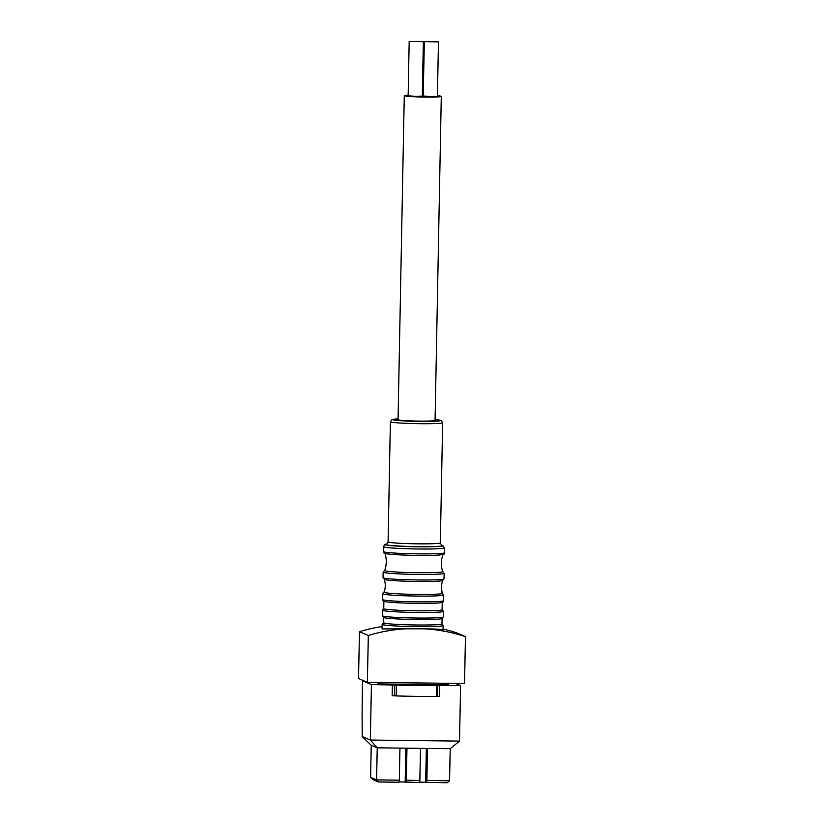 <?xml version="1.0" encoding="UTF-8"?>
<svg xmlns="http://www.w3.org/2000/svg" width="824" height="824" viewBox="0 0 824 824"><rect width="100%" height="100%" fill="white"/><g stroke="black" fill="none" stroke-linecap="round" stroke-linejoin="round"><path stroke-width="1.24" d="M368.307 635.469A163.368 161.689 -66.8 0 1 465.457 636.633L464.561 683.487L367.401 682.324L368.307 635.469L359.439 631.678A163.368 161.689 -66.8 0 1 382.099 626.559M443.044 629.021A163.368 161.689 -66.8 0 1 456.599 632.842L465.457 636.633M382.058 628.866C380.163 629.227 444.888 627.95 443.013 630.041M379.823 682.478L379.802 683.92L448.565 684.744L448.586 683.302M362.498 680.758L371.428 684.579L370.357 740.034L377.227 747.821L376.609 779.895L378.443 781.976L373.014 779.659L370.615 777.331L371.233 745.256L362.22 736.543A235.139 31.055 90.7 0 1 362.498 680.758L363.775 680.768M376.321 682.426L379.802 683.92M378.443 781.976L399.012 782.223L399.341 780.174L376.609 779.895L370.615 777.331M419.581 782.12L447.102 782.8L449.585 780.771L450.203 748.697L459.524 741.095L460.595 685.65L436.545 685.537A65.343 3.533 -178.9 0 1 396.344 685.053L371.428 684.579M399.063 781.873L419.519 782.47L419.849 780.421L406.356 780.256L406.974 748.182L420.467 748.346L419.849 780.421M426.533 782.553L426.863 780.503L449.585 780.771M406.026 782.306L406.356 780.256M426.863 780.503L427.481 748.429L450.203 748.697M371.233 745.256L377.227 747.821L399.949 748.099L399.341 780.174M455.291 683.374L460.595 685.65M362.22 736.543L370.357 740.034L459.524 741.095M399.949 748.099L406.974 748.182M420.467 748.346L427.481 748.429M392.358 684.826L392.152 695.703L396.138 695.93A65.343 3.533 -178.9 0 0 436.339 696.414L439.45 696.27L439.656 685.393M405.181 781.945L405.83 748.161M425.689 782.192L426.338 748.408M359.439 631.678L358.543 678.533L367.401 682.324M383.418 617.341L383.356 622.748A29.314 1.586 1.1 0 0 412.628 624.922A29.314 1.586 1.1 0 0 441.963 623.871L442.107 618.464M443.281 616.898A30.498 1.648 1.1 0 1 412.762 617.969A30.498 1.648 1.1 0 1 382.305 615.734L383.84 617.588A29.355 1.586 1.1 0 0 412.731 619.463A29.355 1.586 1.1 0 0 441.674 618.7L443.281 616.898L443.384 611.356L442.076 609.585M383.891 601.18L383.747 608.586A29.19 1.576 1.1 0 0 412.896 610.749A29.19 1.576 1.1 0 0 442.107 609.709L442.251 602.303M443.59 600.696A30.498 1.648 1.1 0 1 413.071 601.767A30.498 1.648 1.1 0 1 382.614 599.532C382.624 600.758 383.397 601.448 384.921 601.592A29.19 1.576 1.1 0 0 413.04 603.292A29.19 1.576 1.1 0 0 441.211 602.674C442.735 602.581 443.528 601.922 443.59 600.696L443.703 594.938L441.633 592.93M384.19 579.293C385.683 583.608 385.632 587.893 384.036 592.168A29.221 1.576 1.1 0 0 413.215 594.341A29.221 1.576 1.1 0 0 442.457 593.29C441.025 588.964 441.139 584.669 442.797 580.426M444.012 578.85A30.498 1.648 1.1 0 1 413.493 579.911A30.498 1.648 1.1 0 1 383.036 577.676L384.695 579.571A29.314 1.586 1.1 0 0 413.463 581.414A29.314 1.586 1.1 0 0 442.282 580.673L444.012 578.85L444.115 573.298L442.612 571.454M388.156 554.006C380.915 552.235 385.519 553.841 383.531 551.575A30.498 1.648 1.1 0 0 413.988 553.81A30.498 1.648 1.1 0 0 444.517 552.75C442.447 554.933 447.113 553.512 439.81 554.995A29.056 1.576 1.1 0 1 413.967 555.355A29.056 1.576 1.1 0 1 388.156 554.006A29.056 1.576 1.1 0 1 384.952 553.254C386.817 559.043 386.714 564.79 384.654 570.507A29.015 1.566 1.1 0 0 413.627 572.659A29.015 1.566 1.1 0 0 442.663 571.619C440.83 565.831 440.953 560.083 443.034 554.377M408.158 95.141A18.519 0.999 1.1 0 0 404.275 95.687L398.054 419.704A18.519 0.999 1.1 0 0 416.542 421.054A18.519 0.999 1.1 0 0 435.072 420.415L441.293 96.398A18.519 0.999 1.1 0 0 441.128 96.264A18.519 0.999 1.1 0 0 437.431 95.708M423.279 95.048A18.519 0.999 1.1 0 0 422.321 95.028M404.275 95.687A18.519 0.999 1.1 0 0 422.764 97.036A18.519 0.999 1.1 0 0 441.293 96.398M423.351 41.715L422.3 96.089L415.687 96.336L408.148 95.811L409.188 41.447L423.351 41.715L409.188 41.447M438.461 41.9L437.42 96.264L430.798 96.521L423.258 95.996L424.308 41.633L438.461 41.9L424.308 41.633M437.565 696.342L437.771 685.465M436.339 696.414L436.545 685.537M396.138 695.93L396.344 685.053M394.49 695.827L394.696 684.95M382.048 628.866L382.14 624.324A30.498 1.648 1.1 0 0 412.597 626.559A30.498 1.648 1.1 0 0 443.116 625.488L441.88 623.747M382.305 615.734L382.408 610.182A30.498 1.648 1.1 0 0 412.865 612.417A30.498 1.648 1.1 0 0 443.384 611.356M382.614 599.532L382.727 593.764A30.498 1.648 1.1 0 0 413.185 595.999A30.498 1.648 1.1 0 0 443.703 594.938M383.036 577.676L383.139 572.134A30.498 1.648 1.1 0 0 413.597 574.359A30.498 1.648 1.1 0 0 444.115 573.298M383.634 546.683A30.498 1.648 1.1 0 0 414.091 548.918A30.498 1.648 1.1 0 0 444.61 547.857L442.107 545.313A28.799 1.555 1.1 0 1 442.704 545.488A28.799 1.555 1.1 0 1 412.536 546.673A28.799 1.555 1.1 0 1 386.219 544.242C385.148 543.974 384.283 544.788 383.634 546.683L383.531 551.575M386.219 544.242L386.58 544.17A28.263 1.524 1.1 0 0 412.948 546.539A28.263 1.524 1.1 0 0 442.179 545.364A28.263 1.524 1.1 0 0 441.767 545.231L442.107 545.313M386.744 544.139L388.083 541.873A26.141 1.411 1.1 0 0 414.184 543.789A26.141 1.411 1.1 0 0 440.346 542.882L441.592 545.189M388.083 541.873L390.38 421.733A26.141 1.411 1.1 0 0 416.491 423.649A26.141 1.411 1.1 0 0 442.653 422.733L441.128 420.518L435.093 419.581A23.958 1.298 1.1 0 1 440.304 420.343A23.958 1.298 1.1 0 1 409.971 421.177A23.958 1.298 1.1 0 1 398.064 418.88M443.034 630.041L443.116 625.488M382.14 624.324L383.881 622.491M382.408 610.182L383.788 608.462M382.727 593.764C383.212 592.343 383.922 591.694 384.87 591.838M383.139 572.134L384.715 570.342M444.517 552.75L444.61 547.857M440.346 542.882L442.653 422.733M390.38 421.733L392.09 419.54L398.064 418.87"/></g></svg>
